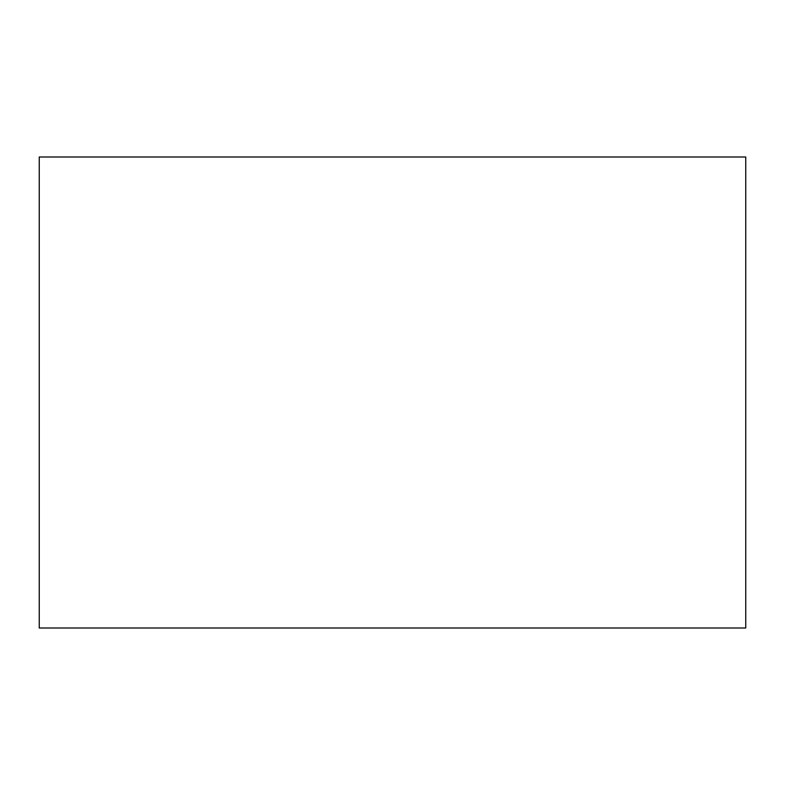 <?xml version="1.0" encoding="UTF-8"?>
<svg xmlns="http://www.w3.org/2000/svg" width="785" height="785" viewBox="0 0 785 785"><rect width="100%" height="100%" fill="white"/><g stroke="black" fill="none" stroke-linecap="round" stroke-linejoin="round"><path stroke-width="1.18" d="M392.5 628L39.25 628L39.25 157L745.75 157L745.75 628L392.5 628"/></g></svg>
